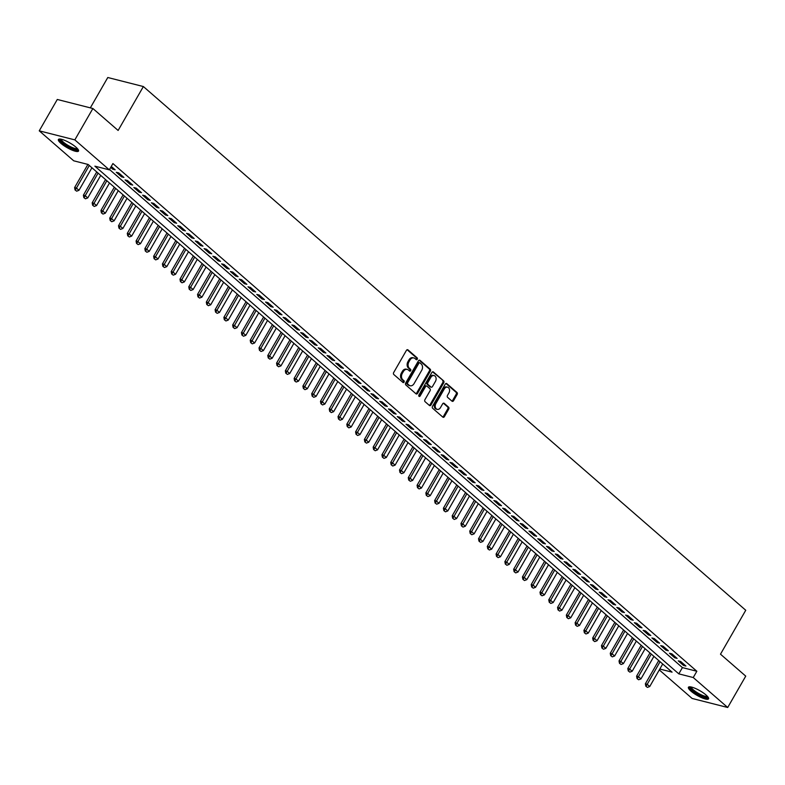 <?xml version="1.0" encoding="UTF-8"?>
<svg xmlns="http://www.w3.org/2000/svg" width="785" height="785" viewBox="0 0 785 785"><rect width="100%" height="100%" fill="white"/><g stroke="black" fill="none" stroke-linecap="round" stroke-linejoin="round"><path stroke-width="1.18" d="M417.257 359.236A1.02 0.765 104.2 0 0 417.149 357.852L407.994 349.894A1.462 1.089 104.2 0 0 406.424 350.375L393.677 372.541A1.462 1.089 104.2 0 0 393.825 374.524L402.99 382.481A1.02 0.765 104.2 0 0 403.981 380.764L402.793 379.734A4.681 3.483 104.2 0 1 402.303 373.385L403.362 371.54A4.681 3.483 104.2 0 1 407.268 369.411A4.681 3.483 104.2 0 1 408.386 370L409.574 371.03A1.02 0.765 104.2 0 0 410.565 369.303L409.377 368.273A4.681 3.483 104.2 0 1 408.887 361.934L409.947 360.089A4.681 3.483 104.2 0 1 413.862 357.95A4.681 3.483 104.2 0 1 414.971 358.549L416.158 359.579A1.02 0.765 104.2 0 0 417.257 359.236M415.932 359.373A1.02 0.765 104.2 0 0 416.187 357.607L407.13 349.737M402.754 382.285A1.02 0.765 104.2 0 0 403.019 380.519L401.832 379.489L402.793 379.734M409.348 370.834A1.02 0.765 104.2 0 0 409.603 369.058L408.416 368.028L409.377 368.273M690.996 691.143A11.618 2.728 29.9 0 1 688.425 687.258A11.618 2.728 29.9 0 1 695.461 688.465A11.618 2.728 29.9 0 1 706 694.961A11.618 2.728 29.9 0 1 708.561 698.836A11.618 2.728 29.9 0 1 701.525 697.639A11.618 2.728 29.9 0 1 690.996 691.143M60.955 143.38A11.618 2.728 29.9 0 1 58.394 139.494A11.618 2.728 29.9 0 1 65.43 140.692A11.618 2.728 29.9 0 1 75.959 147.188A11.618 2.728 29.9 0 1 78.529 151.073A11.618 2.728 29.9 0 1 71.494 149.876A11.618 2.728 29.9 0 1 60.955 143.38M452.003 401.174A1.462 1.089 104.2 0 0 453.573 400.693L457.145 394.472A1.462 1.089 104.2 0 0 456.988 392.49L446.822 383.649A1.462 1.089 104.2 0 0 445.252 384.13L432.506 406.296A1.462 1.089 104.2 0 0 432.663 408.278L442.828 417.12A1.462 1.089 104.2 0 0 444.398 416.639L448.716 409.132A1.462 1.089 104.2 0 0 448.569 407.15L444.212 403.362A1.462 1.089 104.2 0 0 442.642 403.843L440.503 407.572A3.905 2.914 104.2 0 1 437.235 409.358A3.905 2.914 104.2 0 1 435.891 403.559L444.281 388.967A3.905 2.914 104.2 0 1 447.548 387.182A3.905 2.914 104.2 0 1 448.892 392.981L447.489 395.404A1.462 1.089 104.2 0 0 447.646 397.387L452.003 401.174M659.792 669.036L672.078 672.156L88.146 164.467L73.712 160.807L39.25 130.84L57.285 99.469L92.875 108.507L118.123 130.457L143.37 86.546L745.75 610.259L720.493 654.18L745.74 676.13L727.705 707.491L692.115 698.454L659.292 669.919M92.875 108.507L74.84 139.877L109.301 169.845L94.877 166.175L678.809 673.864L693.243 677.534L727.705 707.491M109.507 169.491L682.42 667.593L696.844 671.254L112.912 163.565L109.301 169.845M696.844 671.254L693.243 677.534M430.337 371.168A1.462 1.089 104.2 0 0 430.19 369.185L420.014 360.344A1.462 1.089 104.2 0 0 418.444 360.825L405.698 382.992A1.462 1.089 104.2 0 0 405.855 384.974L416.021 393.815A1.462 1.089 104.2 0 0 417.591 393.334L430.337 371.168L429.375 370.922A1.462 1.089 104.2 0 0 429.228 368.94L419.161 360.187M433.418 371.992L443.594 380.843A1.462 1.089 104.2 0 1 443.741 382.815L430.994 404.991A1.462 1.089 104.2 0 1 429.424 405.472L425.077 401.685A1.462 1.089 104.2 0 1 424.921 399.702L430.092 390.714A1.462 1.089 104.2 0 0 429.935 388.732L427.05 386.22A1.462 1.089 104.2 0 0 425.48 386.701L420.093 396.062A1.02 0.765 104.2 0 1 418.886 395.012L431.848 372.483A1.462 1.089 104.2 0 1 433.418 371.992L432.672 371.805M110.695 167.421L112.755 169.207L115.159 169.815L111.264 166.43M123.942 177.449L118.672 172.867L116.268 172.258L121.538 176.841L123.942 177.449M132.724 185.083L127.455 180.501L125.05 179.893L130.32 184.475L132.724 185.083M141.506 192.718L136.237 188.135L133.833 187.527L139.092 192.109L141.506 192.718M150.278 200.352L145.019 195.769L142.605 195.161L147.874 199.743L150.278 200.352M159.061 207.986L153.791 203.403L151.387 202.795L156.657 207.377L159.061 207.986M167.843 215.62L162.573 211.037L160.169 210.429L165.439 215.011L167.843 215.62M176.625 223.254L171.356 218.672L168.952 218.063L174.221 222.646L176.625 223.254M185.407 230.888L180.138 226.306L177.734 225.697L183.003 230.28L185.407 230.888M194.189 238.522L188.92 233.94L186.516 233.331L191.785 237.914L194.189 238.522M202.972 246.156L197.702 241.574L195.298 240.966L200.567 245.548L202.972 246.156M211.754 253.79L206.484 249.208L204.08 248.6L209.35 253.182L211.754 253.79M220.526 261.425L215.267 256.842L212.853 256.234L218.122 260.816L220.526 261.425M229.308 269.059L224.039 264.476L221.635 263.868L226.904 268.45L229.308 269.059M238.09 276.693L232.821 272.11L230.417 271.502L235.686 276.084L238.09 276.693M246.873 284.327L241.603 279.754L239.199 279.136L244.469 283.719L246.873 284.327M255.655 291.961L250.386 287.388L247.981 286.77L253.251 291.353L255.655 291.961M264.437 299.595L259.168 295.023L256.764 294.404L262.033 298.987L264.437 299.595M273.219 307.229L267.95 302.657L265.546 302.039L270.815 306.621L273.219 307.229M282.001 314.863L276.732 310.291L274.328 309.673L279.597 314.255L282.001 314.863M290.774 322.498L285.514 317.925L283.1 317.307L288.37 321.889L290.774 322.498M299.556 330.132L294.287 325.559L291.883 324.941L297.152 329.523L299.556 330.132M308.338 337.776L303.069 333.193L300.665 332.575L305.934 337.158L308.338 337.776M317.12 345.41L311.851 340.827L309.447 340.209L314.716 344.792L317.12 345.41M325.903 353.044L320.633 348.462L318.229 347.853L323.498 352.426L325.903 353.044M334.685 360.678L329.415 356.096L327.011 355.487L332.281 360.06L334.685 360.678M343.467 368.312L338.198 363.73L335.794 363.121L341.063 367.694L343.467 368.312M352.249 375.946L346.98 371.364L344.576 370.755L349.845 375.328L352.249 375.946M361.022 383.58L355.762 378.998L353.348 378.39L358.617 382.962L361.022 383.58M369.804 391.215L364.534 386.632L362.13 386.024L367.4 390.596L369.804 391.215M378.586 398.849L373.317 394.266L370.912 393.658L376.182 398.23L378.586 398.849M387.368 406.483L382.099 401.9L379.695 401.292L384.964 405.874L387.368 406.483M396.15 414.117L390.881 409.534L388.477 408.926L393.746 413.509L396.15 414.117M404.932 421.751L399.663 417.169L397.259 416.56L402.528 421.143L404.932 421.751M413.715 429.385L408.445 424.803L406.041 424.194L411.311 428.777L413.715 429.385M422.497 437.019L417.227 432.437L414.823 431.828L420.093 436.411L422.497 437.019M431.269 444.653L426.01 440.071L423.596 439.463L428.865 444.045L431.269 444.653M440.051 452.288L434.782 447.705L432.378 447.097L437.647 451.679L440.051 452.288M448.834 459.922L443.564 455.339L441.16 454.731L446.429 459.313L448.834 459.922M457.616 467.556L452.346 462.973L449.942 462.365L455.212 466.947L457.616 467.556M466.398 475.19L461.129 470.608L458.725 469.999L463.994 474.582L466.398 475.19M475.18 482.824L469.911 478.242L467.507 477.633L472.776 482.216L475.18 482.824M483.962 490.458L478.693 485.876L476.289 485.267L481.558 489.85L483.962 490.458M492.745 498.092L487.475 493.51L485.071 492.901L490.34 497.484L492.745 498.092M501.517 505.726L496.257 501.144L493.853 500.536L499.113 505.118L501.517 505.726M510.299 513.361L505.03 508.778L502.626 508.17L507.895 512.752L510.299 513.361M519.081 520.995L513.812 516.412L511.408 515.804L516.677 520.386L519.081 520.995M527.863 528.629L522.594 524.046L520.19 523.438L525.459 528.02L527.863 528.629M536.646 536.263L531.376 531.681L528.972 531.072L534.242 535.655L536.646 536.263M545.428 543.897L540.159 539.315L537.754 538.706L543.024 543.289L545.428 543.897M554.21 551.531L548.941 546.949L546.537 546.34L551.806 550.923L554.21 551.531M562.992 559.165L557.723 554.583L555.319 553.974L560.588 558.557L562.992 559.165M571.774 566.799L566.505 562.217L564.101 561.609L569.361 566.191L571.774 566.799M580.547 574.434L575.277 569.851L572.873 569.243L578.143 573.825L580.547 574.434M589.329 582.068L584.06 577.495L581.656 576.877L586.925 581.459L589.329 582.068M598.111 589.702L592.842 585.129L590.438 584.511L595.707 589.093L598.111 589.702M606.893 597.336L601.624 592.763L599.22 592.145L604.489 596.728L606.893 597.336M615.676 604.97L610.406 600.397L608.002 599.779L613.271 604.362L615.676 604.97M624.458 612.604L619.188 608.032L616.784 607.413L622.054 611.996L624.458 612.604M633.24 620.238L627.971 615.666L625.566 615.047L630.836 619.63L633.24 620.238M642.022 627.872L636.753 623.3L634.349 622.682L639.608 627.264L642.022 627.872M650.794 635.516L645.525 630.934L643.121 630.316L648.39 634.898L650.794 635.516M659.577 643.151L654.307 638.568L651.903 637.95L657.173 642.532L659.577 643.151M668.359 650.785L663.089 646.202L660.685 645.594L665.955 650.166L668.359 650.785M677.141 658.419L671.872 653.836L669.468 653.228L674.737 657.801L677.141 658.419M678.25 660.862L683.519 665.435L685.923 666.053L680.654 661.47L678.25 660.862M143.37 86.546L107.79 77.509L90.334 107.859M39.25 130.84L74.84 139.877M682.42 667.593L678.809 673.864M112.755 169.207L113.325 168.216M121.538 176.841L122.107 175.85M130.32 184.475L130.879 183.484M139.092 192.109L139.661 191.118M147.874 199.743L148.444 198.752M156.657 207.377L157.226 206.386M165.439 215.011L166.008 214.02M174.221 222.646L174.79 221.655M183.003 230.28L183.572 229.289M191.785 237.914L192.354 236.923M200.567 245.548L201.127 244.557M209.35 253.182L209.909 252.191M218.122 260.816L218.691 259.825M226.904 268.45L227.473 267.459M235.686 276.084L236.256 275.103M244.469 283.719L245.038 282.737M253.251 291.353L253.82 290.372M262.033 298.987L262.602 298.006M270.815 306.621L271.375 305.64M279.597 314.255L280.157 313.274M288.37 321.889L288.939 320.908M297.152 329.523L297.721 328.542M305.934 337.158L306.503 336.176M314.716 344.792L315.285 343.81M323.498 352.426L324.068 351.445M332.281 360.06L332.85 359.079M341.063 367.694L341.622 366.713M349.845 375.328L350.404 374.347M358.617 382.962L359.187 381.981M367.4 390.596L367.969 389.615M376.182 398.23L376.751 397.249M384.964 405.874L385.533 404.883M393.746 413.509L394.315 412.517M402.528 421.143L403.097 420.152M411.311 428.777L411.87 427.786M420.093 436.411L420.652 435.42M428.865 444.045L429.434 443.054M437.647 451.679L438.216 450.688M446.429 459.313L446.999 458.322M455.212 466.947L455.781 465.956M463.994 474.582L464.563 473.59M472.776 482.216L473.345 481.225M481.558 489.85L482.127 488.859M490.34 497.484L490.9 496.493M499.113 505.118L499.682 504.127M507.895 512.752L508.464 511.761M516.677 520.386L517.246 519.395M525.459 528.02L526.029 527.029M534.242 535.655L534.811 534.663M543.024 543.289L543.593 542.298M551.806 550.923L552.375 549.932M560.588 558.557L561.147 557.566M569.361 566.191L569.93 565.2M578.143 573.825L578.712 572.844M586.925 581.459L587.494 580.478M595.707 589.093L596.276 588.112M604.489 596.728L605.058 595.746M613.271 604.362L613.841 603.38M622.054 611.996L622.623 611.015M630.836 619.63L631.395 618.649M639.608 627.264L640.177 626.283M648.39 634.898L648.959 633.917M657.173 642.532L657.742 641.551M665.955 650.166L666.524 649.185M674.737 657.801L675.306 656.819M683.519 665.435L684.088 664.453M413.862 357.95L412.9 357.705A4.681 3.483 104.2 0 0 408.985 359.844L409.947 360.089M408.416 368.028A4.681 3.483 104.2 0 1 407.925 361.689L408.985 359.844M407.268 369.411L406.306 369.166A4.681 3.483 104.2 0 0 402.401 371.295L403.362 371.54M401.832 379.489A4.681 3.483 104.2 0 1 401.341 373.15L402.401 371.295M415.922 393.727A1.462 1.089 104.2 0 0 416.629 393.089L429.375 370.922M419.975 362.896A1.02 0.765 104.2 0 0 418.876 363.229L407.68 382.688A1.02 0.765 104.2 0 0 407.788 384.071L409.044 385.16A4.681 3.483 104.2 0 0 410.153 385.749A4.681 3.483 104.2 0 0 414.068 383.62L421.712 370.314A4.681 3.483 104.2 0 0 421.221 363.975L419.975 362.896M419.013 362.65A1.02 0.765 104.2 0 0 417.914 362.984L418.876 363.229M410.153 385.749L409.191 385.513A4.681 3.483 104.2 0 1 408.082 384.915L406.826 383.836A1.02 0.765 104.2 0 1 406.718 382.442L417.914 362.984M432.564 371.845L443.594 380.843M429.326 405.384A1.462 1.089 104.2 0 0 430.033 404.746L442.779 382.58A1.462 1.089 104.2 0 0 442.632 380.597M426.088 385.975A1.462 1.089 104.2 0 0 424.518 386.465L419.131 395.817L420.093 396.062M435.449 381.382A3.905 2.914 104.2 0 0 434.115 375.593A3.905 2.914 104.2 0 0 430.847 377.379L427.884 382.521A1.462 1.089 104.2 0 0 428.041 384.503L430.926 387.005A1.462 1.089 104.2 0 0 432.496 386.524L435.449 381.382M434.115 375.593L433.153 375.348A3.905 2.914 104.2 0 0 429.886 377.134L430.847 377.379M430.71 386.956A1.462 1.089 104.2 0 1 429.964 386.769L427.079 384.257A1.462 1.089 104.2 0 1 426.922 382.275L429.886 377.134M447.548 387.182L446.587 386.936A3.905 2.914 104.2 0 0 443.319 388.722L444.281 388.967M437.235 409.358L436.274 409.113A3.905 2.914 104.2 0 1 434.929 403.313L443.319 388.722M442.73 417.031A1.462 1.089 104.2 0 0 443.437 416.393L447.754 408.887A1.462 1.089 104.2 0 0 447.607 406.905L443.348 403.205M451.895 401.086A1.462 1.089 104.2 0 0 452.611 400.448L456.183 394.227A1.462 1.089 104.2 0 0 456.026 392.245L445.959 383.492M87.92 164.408L74.604 187.566L76.341 188.007L78.971 190.304L91.933 167.764M75.046 189.96L76.655 191.177L75.046 189.96L74.604 187.566M89.294 165.468L75.34 190.029M78.971 190.304L76.655 191.177M77.823 149.071A10.048 2.355 29.9 0 1 72.063 148.424A10.048 2.355 29.9 0 1 62.545 142.635A10.048 2.355 29.9 0 1 60.474 139.102M61.259 139.249A9.302 2.178 -150.1 0 0 63.389 142.124A9.302 2.178 -150.1 0 0 71.406 147.138A9.302 2.178 -150.1 0 0 77.303 148.473M58.963 139.112A11.539 2.708 -150.1 0 0 61.583 142.389A11.539 2.708 -150.1 0 0 78.569 150.386M707.854 696.835A10.048 2.355 29.9 0 1 707.452 697.335A10.048 2.355 29.9 0 1 696.737 693.4A10.048 2.355 29.9 0 1 690.515 686.865M691.3 687.012A9.302 2.178 -150.1 0 0 698.081 693.155A9.302 2.178 -150.1 0 0 707.187 696.315A9.302 2.178 -150.1 0 0 707.334 696.236M689.004 686.875A11.539 2.708 -150.1 0 0 697.728 694.391A11.539 2.708 -150.1 0 0 708.61 698.15M96.751 171.954L83.387 195.2L85.114 195.642L87.753 197.938L100.715 175.398M83.828 197.594L85.437 198.811L83.828 197.594L83.387 195.2M98.076 173.102L84.113 197.663M87.753 197.938L85.437 198.811M105.533 179.588L92.169 202.834L93.896 203.276L96.535 205.572L109.498 183.033M92.61 205.228L94.22 206.445L92.61 205.228L92.169 202.834M106.858 180.736L92.895 205.297M96.535 205.572L94.22 206.445M114.316 187.222L100.951 210.468L102.678 210.91L105.318 213.206L118.27 190.667M101.393 212.863L102.992 214.079L101.393 212.863L100.951 210.468M115.64 188.371L101.677 212.931M105.318 213.206L102.992 214.079M123.098 194.857L109.733 218.102L111.46 218.544L114.1 220.84L127.052 198.301M110.175 220.497L111.774 221.713L110.175 220.497L109.733 218.102M124.422 196.014L110.459 220.565M114.1 220.84L111.774 221.713M131.88 202.491L118.515 225.746L120.242 226.178L122.872 228.474L135.834 205.935M118.957 228.131L120.556 229.348L118.957 228.131L118.515 225.746M133.205 203.649L119.241 228.2M122.872 228.474L120.556 229.348M140.662 210.125L127.288 233.38L129.025 233.812L131.654 236.108L144.617 213.569M127.729 235.765L129.339 236.982L127.729 235.765L127.288 233.38M141.987 211.283L128.024 235.834M131.654 236.108L129.339 236.982M149.444 217.759L136.07 241.015L137.807 241.446L140.436 243.743L153.399 221.203M136.512 243.399L138.121 244.616L136.512 243.399L136.07 241.015M150.759 218.917L136.806 243.468M140.436 243.743L138.121 244.616M158.217 225.393L144.852 248.649L146.589 249.081L149.219 251.377L162.181 228.837M145.294 251.033L146.903 252.25L145.294 251.033L144.852 248.649M159.541 226.551L145.588 251.102M149.219 251.377L146.903 252.25M166.999 233.027L153.634 256.283L155.361 256.715L158.001 259.011L170.963 236.471M154.076 258.667L155.685 259.884L154.076 258.667L153.634 256.283M168.324 234.185L154.36 258.736M158.001 259.011L155.685 259.884M175.781 240.661L162.417 263.917L164.143 264.349L166.783 266.645L179.745 244.106M162.858 266.301L164.467 267.518L162.858 266.301L162.417 263.917M177.106 241.819L163.143 266.37M166.783 266.645L164.467 267.518M184.563 248.295L171.199 271.551L172.926 271.983L175.565 274.279L188.518 251.74M171.64 273.936L173.24 275.152L171.64 273.936L171.199 271.551M185.888 249.453L171.925 274.004M175.565 274.279L173.24 275.152M193.345 255.939L179.981 279.185L181.708 279.617L184.347 281.913L197.3 259.374M180.422 281.57L182.022 282.786L180.422 281.57L179.981 279.185M194.67 257.087L180.707 281.638M184.347 281.913L182.022 282.786M202.128 263.574L188.763 286.819L190.49 287.261L193.12 289.547L206.082 267.008M189.205 289.204L190.804 290.421L189.205 289.204L188.763 286.819M203.452 264.722L189.489 289.272M193.12 289.547L190.804 290.421M210.91 271.208L197.535 294.453L199.272 294.895L201.902 297.181L214.864 274.642M197.977 296.838L199.586 298.055L197.977 296.838L197.535 294.453M212.235 272.356L198.271 296.907M201.902 297.181L199.586 298.055M219.692 278.842L206.318 302.088L208.054 302.529L210.684 304.815L223.646 282.276M206.759 304.472L208.368 305.689L206.759 304.472L206.318 302.088M221.007 279.99L207.054 304.541M210.684 304.815L208.368 305.689M228.474 286.476L215.1 309.722L216.837 310.163L219.466 312.45L232.429 289.91M215.541 312.106L217.151 313.323L215.541 312.106L215.1 309.722M229.789 287.624L215.836 312.185M219.466 312.45L217.151 313.323M237.247 294.11L223.882 317.356L225.609 317.797L228.249 320.084L241.211 297.544M224.324 319.74L225.933 320.957L224.324 319.74L223.882 317.356M238.571 295.258L224.618 319.819M228.249 320.084L225.933 320.957M246.029 301.744L232.664 324.99L234.391 325.432L237.031 327.718L249.993 305.179M233.106 327.374L234.715 328.591L233.106 327.374L232.664 324.99M247.353 302.892L233.39 327.453M237.031 327.718L234.715 328.591M254.811 309.378L241.446 332.624L243.173 333.066L245.813 335.352L258.765 312.813M241.888 335.009L243.487 336.225L241.888 335.009L241.446 332.624M256.136 310.526L242.173 335.087M245.813 335.352L243.487 336.225M263.593 317.012L250.229 340.258L251.956 340.7L254.595 342.986L267.548 320.447M250.67 342.643L252.27 343.859L250.67 342.643L250.229 340.258M264.918 318.161L250.955 342.721M254.595 342.986L252.27 343.859M272.375 324.647L259.011 347.892L260.738 348.334L263.367 350.62L276.33 328.081M259.452 350.277L261.052 351.494L259.452 350.277L259.011 347.892M273.7 325.795L259.737 350.355M263.367 350.62L261.052 351.494M281.158 332.281L267.783 355.526L269.52 355.968L272.15 358.254L285.112 335.715M268.225 357.911L269.834 359.128L268.225 357.911L267.783 355.526M282.482 333.429L268.519 357.989M272.15 358.254L269.834 359.128M289.94 339.915L276.565 363.161L278.302 363.602L280.932 365.888L293.894 343.349M277.007 365.545L278.616 366.762L277.007 365.545L276.565 363.161M291.255 341.063L277.301 365.624M280.932 365.888L278.616 366.762M298.722 347.549L285.348 370.795L287.084 371.236L289.714 373.523L302.676 350.983M285.789 373.179L287.398 374.396L285.789 373.179L285.348 370.795M300.037 348.697L286.083 373.258M289.714 373.523L287.398 374.396M307.494 355.183L294.13 378.429L295.866 378.87L298.496 381.157L311.459 358.617M294.571 380.813L296.18 382.03L294.571 380.813L294.13 378.429M308.819 356.331L294.866 380.892M298.496 381.157L296.18 382.03M316.276 362.817L302.912 386.063L304.639 386.505L307.278 388.791L320.241 366.252M303.353 388.447L304.963 389.664L303.353 388.447L302.912 386.063M317.601 363.965L303.638 388.526M307.278 388.791L304.963 389.664M325.059 370.451L311.694 393.697L313.421 394.139L316.061 396.425L329.013 373.896M312.136 396.082L313.735 397.298L312.136 396.082L311.694 393.697M326.383 371.599L312.42 396.16M316.061 396.425L313.735 397.298M333.841 378.085L320.476 401.331L322.203 401.773L324.843 404.059L337.795 381.53M320.918 403.716L322.517 404.942L320.918 403.716L320.476 401.331M335.166 379.233L321.202 403.794M324.843 404.059L322.517 404.942M342.623 385.72L329.258 408.965L330.985 409.407L333.615 411.693L346.577 389.164M329.7 411.35L331.299 412.576L329.7 411.35L329.258 408.965M343.948 386.868L329.985 411.428M333.615 411.693L331.299 412.576M351.405 393.354L338.031 416.599L339.768 417.041L342.397 419.327L355.36 396.798M338.472 418.984L340.082 420.21L338.472 418.984L338.031 416.599M352.73 394.502L338.767 419.062M342.397 419.327L340.082 420.21M360.187 400.988L346.813 424.234L348.55 424.675L351.18 426.962L364.142 404.432M347.255 426.618L348.864 427.845L347.255 426.618L346.813 424.234M361.502 402.136L347.549 426.697M351.18 426.962L348.864 427.845M368.97 408.622L355.595 431.868L357.332 432.309L359.962 434.596L372.924 412.066M356.037 434.252L357.646 435.479L356.037 434.252L355.595 431.868M370.284 409.77L356.331 434.331M359.962 434.596L357.646 435.479M377.742 416.256L364.377 439.502L366.114 439.943L368.744 442.23L381.706 419.7M364.819 441.886L366.428 443.113L364.819 441.886L364.377 439.502M379.067 417.404L365.113 441.965M368.744 442.23L366.428 443.113M386.524 423.89L373.16 447.136L374.887 447.578L377.526 449.864L390.488 427.334M373.601 449.53L375.21 450.747L373.601 449.53L373.16 447.136M387.849 425.038L373.886 449.599M377.526 449.864L375.21 450.747M395.306 431.524L381.942 454.77L383.669 455.212L386.308 457.498L399.261 434.968M382.383 457.164L383.993 458.381L382.383 457.164L381.942 454.77M396.631 432.672L382.668 457.233M386.308 457.498L383.993 458.381M404.089 439.158L390.724 462.404L392.451 462.846L395.09 465.142L408.043 442.603M391.165 464.798L392.765 466.015L391.165 464.798L390.724 462.404M405.413 440.307L391.45 464.867M395.09 465.142L392.765 466.015M412.871 446.793L399.506 470.038L401.233 470.48L403.863 472.776L416.825 450.237M399.948 472.433L401.547 473.649L399.948 472.433L399.506 470.038M414.195 447.941L400.232 472.501M403.863 472.776L401.547 473.649M421.653 454.427L408.278 477.673L410.015 478.114L412.645 480.41L425.607 457.871M408.72 480.067L410.329 481.284L408.72 480.067L408.278 477.673M422.978 455.575L409.014 480.135M412.645 480.41L410.329 481.284M430.435 462.061L417.061 485.307L418.798 485.748L421.427 488.044L434.39 465.505M417.502 487.701L419.111 488.918L417.502 487.701L417.061 485.307M431.75 463.209L417.797 487.77M421.427 488.044L419.111 488.918M439.217 469.695L425.843 492.941L427.58 493.382L430.209 495.678L443.172 473.139M426.284 495.335L427.894 496.552L426.284 495.335L425.843 492.941M440.532 470.843L426.579 495.404M430.209 495.678L427.894 496.552M447.99 477.329L434.625 500.575L436.362 501.016L438.992 503.313L451.954 480.773M435.067 502.969L436.676 504.186L435.067 502.969L434.625 500.575M449.314 478.477L435.361 503.038M438.992 503.313L436.676 504.186M456.772 484.963L443.407 508.209L445.134 508.651L447.774 510.947L460.736 488.407M443.849 510.603L445.458 511.82L443.849 510.603L443.407 508.209M458.097 486.111L444.133 510.672M447.774 510.947L445.458 511.82M465.554 492.597L452.189 515.843L453.916 516.285L456.556 518.581L469.508 496.041M452.631 518.237L454.24 519.454L452.631 518.237L452.189 515.843M466.879 493.755L452.916 518.306M456.556 518.581L454.24 519.454M474.336 500.231L460.972 523.487L462.699 523.919L465.338 526.215L478.291 503.676M461.413 525.871L463.013 527.088L461.413 525.871L460.972 523.487M475.661 501.389L461.698 525.94M465.338 526.215L463.013 527.088M483.118 507.866L469.754 531.121L471.481 531.553L474.111 533.849L487.073 511.31M470.195 533.506L471.795 534.722L470.195 533.506L469.754 531.121M484.443 509.023L470.48 533.574M474.111 533.849L471.795 534.722M491.901 515.5L478.526 538.755L480.263 539.187L482.893 541.483L495.855 518.944M478.978 541.14L480.577 542.356L478.978 541.14L478.526 538.755M493.225 516.658L479.262 541.208M482.893 541.483L480.577 542.356M500.683 523.134L487.308 546.389L489.045 546.821L491.675 549.117L504.637 526.578M487.75 548.774L489.359 549.991L487.75 548.774L487.308 546.389M501.998 524.292L488.044 548.843M491.675 549.117L489.359 549.991M509.465 530.768L496.091 554.024L497.827 554.455L500.457 556.751L513.419 534.212M496.532 556.408L498.141 557.625L496.532 556.408L496.091 554.024M510.78 531.926L496.826 556.477M500.457 556.751L498.141 557.625M518.237 538.402L504.873 561.658L506.61 562.089L509.239 564.386L522.202 541.846M505.314 564.042L506.924 565.259L505.314 564.042L504.873 561.658M519.562 539.56L505.609 564.111M509.239 564.386L506.924 565.259M527.02 546.036L513.655 569.292L515.382 569.724L518.021 572.02L530.984 549.48M514.096 571.676L515.706 572.893L514.096 571.676L513.655 569.292M528.344 547.194L514.381 571.745M518.021 572.02L515.706 572.893M535.802 553.68L522.437 576.926L524.164 577.358L526.804 579.654L539.756 557.115M522.879 579.31L524.488 580.527L522.879 579.31L522.437 576.926M537.126 554.828L523.163 579.379M526.804 579.654L524.488 580.527M544.584 561.314L531.219 584.56L532.946 585.002L535.586 587.288L548.538 564.749M531.661 586.944L533.26 588.161L531.661 586.944L531.219 584.56M545.909 562.462L531.945 587.013M535.586 587.288L533.26 588.161M553.366 568.948L540.002 592.194L541.729 592.636L544.368 594.922L557.321 572.383M540.443 594.579L542.042 595.795L540.443 594.579L540.002 592.194M554.691 570.096L540.728 594.647M544.368 594.922L542.042 595.795M562.148 576.582L548.774 599.828L550.511 600.27L553.14 602.556L566.103 580.017M549.225 602.213L550.825 603.429L549.225 602.213L548.774 599.828M563.473 577.731L549.51 602.281M553.14 602.556L550.825 603.429M570.931 584.217L557.556 607.462L559.293 607.904L561.923 610.19L574.885 587.651M557.998 609.847L559.607 611.064L557.998 609.847L557.556 607.462M572.245 585.365L558.292 609.925M561.923 610.19L559.607 611.064M579.713 591.851L566.338 615.097L568.075 615.538L570.705 617.824L583.667 595.285M566.78 617.481L568.389 618.698L566.78 617.481L566.338 615.097M581.028 592.999L567.074 617.559M570.705 617.824L568.389 618.698M588.485 599.485L575.12 622.731L576.857 623.172L579.487 625.459L592.449 602.919M575.562 625.115L577.171 626.332L575.562 625.115L575.12 622.731M589.81 600.633L575.856 625.194M579.487 625.459L577.171 626.332M597.267 607.119L583.903 630.365L585.63 630.806L588.269 633.093L601.231 610.553M584.344 632.749L585.953 633.966L584.344 632.749L583.903 630.365M598.592 608.267L584.629 632.828M588.269 633.093L585.953 633.966M606.049 614.753L592.685 637.999L594.412 638.44L597.051 640.727L610.004 618.188M593.126 640.383L594.736 641.6L593.126 640.383L592.685 637.999M607.374 615.901L593.411 640.462M597.051 640.727L594.736 641.6M614.832 622.387L601.467 645.633L603.194 646.075L605.834 648.361L618.786 625.822M601.909 648.017L603.508 649.234L601.909 648.017L601.467 645.633M616.156 623.535L602.193 648.096M605.834 648.361L603.508 649.234M623.614 630.021L610.249 653.267L611.976 653.709L614.616 655.995L627.568 633.456M610.691 655.652L612.29 656.868L610.691 655.652L610.249 653.267M624.938 631.169L610.975 655.73M614.616 655.995L612.29 656.868M632.396 637.655L619.022 660.901L620.758 661.343L623.388 663.629L636.35 641.09M619.473 663.286L621.072 664.503L619.473 663.286L619.022 660.901M633.721 638.804L619.758 663.364M623.388 663.629L621.072 664.503M641.178 645.29L627.804 668.535L629.541 668.977L632.17 671.263L645.133 648.724M628.245 670.92L629.855 672.137L628.245 670.92L627.804 668.535M642.503 646.438L628.54 670.998M632.17 671.263L629.855 672.137M649.96 652.924L636.586 676.17L638.323 676.611L640.952 678.897L653.915 656.358M637.028 678.554L638.637 679.771L637.028 678.554L636.586 676.17M651.275 654.072L637.322 678.632M640.952 678.897L638.637 679.771M658.733 660.558L645.368 683.804L647.105 684.245L649.735 686.532L662.697 663.992M645.81 686.188L647.419 687.405L645.81 686.188L645.368 683.804M660.057 661.706L646.104 686.267M649.735 686.532L647.419 687.405M416.187 357.607L417.149 357.852M403.019 380.519L403.981 380.764M409.603 369.058L410.565 369.303M407.925 361.689L408.887 361.934M401.341 373.15L402.303 373.385M407.248 349.698L407.994 349.894M416.629 393.089L417.591 393.334M419.278 360.158L420.014 360.344M429.228 368.94L430.19 369.185M406.718 382.442L407.68 382.688M406.826 383.836L407.788 384.071M408.082 384.915L409.044 385.16M442.779 382.58L443.741 382.815M430.033 404.746L430.994 404.991M424.518 386.465L425.48 386.701M426.922 382.275L427.884 382.521M427.079 384.257L428.041 384.503M429.964 386.769L430.926 387.005M434.929 403.313L435.891 403.559M443.466 403.176L444.212 403.362M447.607 406.905L448.569 407.15M447.754 408.887L448.716 409.132M443.437 416.393L444.398 416.639M446.076 383.463L446.822 383.649M456.026 392.245L456.988 392.49M456.183 394.227L457.145 394.472M452.611 400.448L453.573 400.693M418.768 362.523L419.73 362.758M425.735 385.798L426.697 386.034M430.317 386.946L431.279 387.191"/></g></svg>
